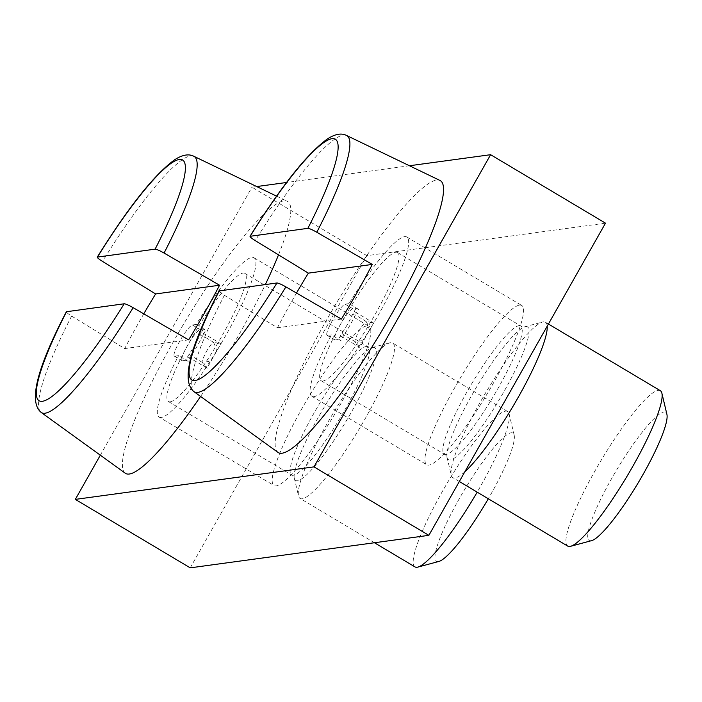 <?xml version="1.0" encoding="UTF-8"?>
<svg xmlns="http://www.w3.org/2000/svg" width="702" height="702" viewBox="0 0 702 702"><rect width="100%" height="100%" fill="white"/><g stroke="black" fill="none" stroke-linecap="round" stroke-linejoin="round"><path stroke-width="0.53" stroke-dasharray="3.51 2.63" d="M190.224 567.848L366.848 255.66L605.501 223.157M366.76 325.903A92.708 15.584 120.8 0 1 368.954 326.263A92.708 15.584 120.8 0 1 338.013 408.564A92.708 15.584 120.8 0 1 276.237 485.898A92.708 15.584 120.8 0 1 274.034 485.547A92.708 15.584 120.8 0 1 304.984 403.246A92.708 15.584 120.8 0 1 366.76 325.903M519.498 305.098A92.708 15.584 120.8 0 1 521.691 305.458A92.708 15.584 120.8 0 1 490.751 387.758A92.708 15.584 120.8 0 1 428.975 465.093A92.708 15.584 120.8 0 1 426.772 464.742A92.708 15.584 120.8 0 1 457.722 382.441A92.708 15.584 120.8 0 1 519.498 305.098M358.555 309.345L348.982 303.641A92.708 15.584 120.8 0 1 404.598 236.635A92.708 15.584 120.8 0 1 406.8 236.995A92.708 15.584 120.8 0 1 375.86 319.296A92.708 15.584 120.8 0 1 314.084 396.63A92.708 15.584 120.8 0 1 311.881 396.279A92.708 15.584 120.8 0 1 331.318 334.863L340.891 340.567L338.487 339.487L335.161 339.943A18.094 3.045 -59.2 0 1 334.731 339.873A18.094 3.045 -59.2 0 1 340.768 323.815A18.094 3.045 -59.2 0 1 352.816 308.722L356.151 308.275L358.555 309.345A92.708 15.584 -59.2 0 0 356.484 312.767L354.264 311.39A6.783 1.141 -59.2 0 0 352.527 314.636A26.492 4.449 120.8 0 1 342.067 333.134A6.783 1.141 -59.2 0 0 340.11 336.407A94.972 15.962 -59.2 0 0 338.487 339.487M359.898 347.455L354.685 341.383C357.116 333.397 360.898 326.702 366.032 321.314L355.326 314.935A28.747 4.835 120.8 0 1 343.971 335.003A4.519 0.763 -59.2 0 0 342.664 337.188L359.898 347.455L363.934 340.005A92.708 15.584 120.8 0 1 369.287 330.545L373.718 323.034L356.484 312.767A4.519 0.763 -59.2 0 0 355.326 314.935A2.264 1.167 -155.1 0 0 352.527 314.636M348.982 303.641L345.165 304.159A18.094 3.045 -59.2 0 0 333.108 319.252A18.094 3.045 -59.2 0 0 327.071 335.31A18.094 3.045 -59.2 0 0 327.501 335.38L331.318 334.863M100.333 455.194L251.957 187.197L256.713 186.556M409.45 165.751L286.539 182.494M159.143 417.085A92.708 15.584 120.8 0 0 161.346 417.436A92.708 15.584 120.8 0 0 223.122 340.101A92.708 15.584 120.8 0 0 254.063 257.801A92.708 15.584 120.8 0 0 251.86 257.441A92.708 15.584 120.8 0 0 196.244 324.447L192.427 324.965A18.094 3.045 -59.2 0 0 180.37 340.058A18.094 3.045 -59.2 0 0 174.333 356.116A18.094 3.045 -59.2 0 0 174.763 356.186L178.58 355.668A92.708 15.584 120.8 0 0 159.143 417.085L274.034 485.547M196.244 324.447L205.818 330.151A92.708 15.584 -59.2 0 0 203.747 333.573L201.527 332.195A6.783 1.141 -59.2 0 0 199.789 335.442A26.492 4.449 120.8 0 1 189.329 353.94A6.783 1.141 -59.2 0 0 187.373 357.213A94.972 15.962 -59.2 0 0 185.749 360.293L182.423 360.749A18.094 3.045 -59.2 0 1 181.993 360.679A18.094 3.045 -59.2 0 1 188.031 344.621A18.094 3.045 -59.2 0 1 200.079 329.528L203.413 329.08L205.818 330.151M207.16 368.26L201.948 362.188C204.379 354.203 208.161 347.508 213.294 342.12L202.588 335.74A28.747 4.835 120.8 0 1 191.234 355.809A4.519 0.763 -59.2 0 0 189.926 357.994L207.16 368.26L211.197 360.81A92.708 15.584 120.8 0 1 216.549 351.351L220.981 343.84L203.747 333.573A4.519 0.763 -59.2 0 0 202.588 335.74A2.264 1.167 -155.1 0 0 199.789 335.442M187.373 357.213A2.264 0.632 -152 0 1 189.926 357.994A92.708 15.584 -59.2 0 0 188.154 361.372L178.58 355.668M216.549 351.351A13.566 7.081 64.4 0 0 213.294 342.12L220.981 343.84M189.329 353.94A2.264 0.623 -146.4 0 0 191.234 355.809L201.948 362.188A13.566 4.379 -1.5 0 0 211.197 360.81M188.154 361.372L185.749 360.293M369.287 330.545A13.566 7.081 64.4 0 0 366.032 321.314L373.718 323.034M342.067 333.134A2.264 0.623 -146.4 0 0 343.971 335.003L354.685 341.383A13.566 4.379 -1.5 0 0 363.934 340.005M366.848 255.66L251.957 187.197M277.983 452.395A158.283 26.606 120.8 0 1 331.739 311.074A158.283 26.606 120.8 0 1 436.618 180.054A158.283 26.606 -59.2 0 1 440.014 180.475M322.911 381.028A74.623 12.539 -59.2 0 0 372.63 318.778A74.623 12.539 -59.2 0 0 397.543 252.536A74.623 12.539 -59.2 0 0 395.77 252.246A74.623 12.539 -59.2 0 0 346.051 314.496A74.623 12.539 -59.2 0 0 321.147 380.738A74.623 12.539 -59.2 0 0 322.911 381.028M464.838 471.779A90.453 15.207 120.8 0 1 454.975 477.974A90.453 15.207 120.8 0 1 452.825 477.632A90.453 15.207 120.8 0 1 451.281 475.166A90.453 15.207 120.8 0 1 486.065 392.146A90.453 15.207 120.8 0 1 542.523 322.042A90.453 15.207 120.8 0 1 543.287 321.885A90.453 15.207 120.8 0 1 545.428 322.236A90.453 15.207 120.8 0 1 547.2 326.211M567.716 546.095A90.453 15.207 120.8 0 1 597.911 465.795A90.453 15.207 120.8 0 1 658.178 390.347A90.453 15.207 120.8 0 1 660.319 390.689M591.619 540.637A74.623 12.539 120.8 0 1 590.996 540.768A74.623 12.539 120.8 0 1 611.67 478.527A74.623 12.539 120.8 0 1 663.855 411.995A74.623 12.539 120.8 0 1 666.9 414.312M296.507 293.032A154.73 26.009 -59.2 0 0 277.448 327.773L224.377 295.261C220.296 292.69 218.612 291.216 219.331 290.821M341.391 319.059L277.448 327.773M125.246 473.201A158.283 26.606 120.8 0 1 179.001 331.879A158.283 26.606 120.8 0 1 283.88 200.86A158.283 26.606 -59.2 0 1 287.276 201.281A158.283 26.606 -59.2 0 1 278.51 254.852M200.579 396.437A158.283 26.606 -59.2 0 0 265.338 284.556M170.174 401.834A74.623 12.539 -59.2 0 0 219.893 339.584A74.623 12.539 -59.2 0 0 244.805 273.341A74.623 12.539 -59.2 0 0 243.032 273.052A74.623 12.539 -59.2 0 0 193.313 335.302A74.623 12.539 -59.2 0 0 168.401 401.544A74.623 12.539 -59.2 0 0 170.174 401.834M302.229 498.78A90.453 15.207 120.8 0 1 300.087 498.438A90.453 15.207 120.8 0 1 298.543 495.972A90.453 15.207 120.8 0 1 333.327 412.952A90.453 15.207 120.8 0 1 389.785 342.848A90.453 15.207 120.8 0 1 390.549 342.69A90.453 15.207 120.8 0 1 392.69 343.041A90.453 15.207 120.8 0 1 362.504 423.332A90.453 15.207 120.8 0 1 302.229 498.78M414.979 566.9A90.453 15.207 120.8 0 1 445.173 486.6A90.453 15.207 120.8 0 1 505.44 411.153A90.453 15.207 120.8 0 1 507.581 411.495A90.453 15.207 120.8 0 1 509.134 413.961A90.453 15.207 120.8 0 1 477.193 492.146M438.882 561.442A74.623 12.539 120.8 0 1 438.259 561.574A74.623 12.539 120.8 0 1 458.932 499.333A74.623 12.539 120.8 0 1 511.117 432.801A74.623 12.539 120.8 0 1 514.162 435.117A74.623 12.539 120.8 0 1 488.302 498.771M143.77 313.838A154.73 26.009 -59.2 0 0 124.71 348.578L71.639 316.067C67.559 313.496 65.874 312.021 66.593 311.627M188.645 339.865L124.71 348.578M340.11 336.407A2.264 0.632 -152 0 1 342.664 337.188A92.708 15.584 -59.2 0 0 340.891 340.567M356.151 308.275A94.972 15.962 -59.2 0 0 354.264 311.39M327.501 335.38L335.161 339.943M345.165 304.159L352.816 308.722M192.427 324.965L200.079 329.528M174.763 356.186L182.423 360.749M203.413 329.08A94.972 15.962 -59.2 0 0 201.527 332.195M518.98 325.667A74.623 12.539 120.8 0 1 520.752 325.947A74.623 12.539 120.8 0 1 495.84 392.199A74.623 12.539 120.8 0 1 446.121 454.44A74.623 12.539 120.8 0 1 444.348 454.159A74.623 12.539 120.8 0 1 469.261 387.908A74.623 12.539 120.8 0 1 518.98 325.667M525.693 326.605A77.273 12.987 120.8 0 1 504.273 391.058A77.273 12.987 120.8 0 1 450.245 459.959A77.273 12.987 120.8 0 1 447.086 457.555A77.273 12.987 120.8 0 1 476.807 386.635A77.273 12.987 120.8 0 1 525.035 326.737A77.273 12.987 120.8 0 1 525.693 326.605M346.595 135.477A149.114 25.07 -59.2 0 0 343.383 135.082A149.114 25.07 -59.2 0 0 255.282 240.628M224.377 295.261A149.114 25.07 -59.2 0 0 193.945 391.646M366.242 346.472A74.623 12.539 120.8 0 1 368.006 346.753A74.623 12.539 120.8 0 1 343.102 413.004A74.623 12.539 120.8 0 1 293.383 475.245A74.623 12.539 120.8 0 1 291.611 474.964A74.623 12.539 120.8 0 1 316.523 408.713A74.623 12.539 120.8 0 1 366.242 346.472M372.955 347.411A77.273 12.987 120.8 0 1 351.535 411.863A77.273 12.987 120.8 0 1 297.508 480.765A77.273 12.987 120.8 0 1 294.349 478.36A77.273 12.987 120.8 0 1 324.07 407.441A77.273 12.987 120.8 0 1 372.297 347.543A77.273 12.987 120.8 0 1 372.955 347.411M193.857 156.283A149.114 25.07 -59.2 0 0 190.646 155.888A149.114 25.07 -59.2 0 0 102.545 261.434M71.639 316.067A149.114 25.07 -59.2 0 0 41.207 412.451M406.8 236.995L521.691 305.458M311.881 396.279L426.772 464.742M327.071 335.31L334.731 339.873M174.333 356.116L181.993 360.679M254.063 257.801L368.954 326.263M397.543 252.536L520.752 325.947L524.613 326.825L542.523 322.042M321.147 380.738L444.348 454.159L447.086 457.555L451.281 475.166M548.438 324.026L545.428 322.236M459.336 481.511L452.825 477.632M244.805 273.341L368.006 346.753L371.876 347.63L389.785 342.848M168.401 401.544L291.611 474.964L294.349 478.36L298.543 495.972M507.581 411.495L392.69 343.041M374.456 542.751L300.087 498.438M514.162 435.117L509.134 413.961M276.562 196.121L287.276 201.281"/><path stroke-width="1.05" d="M75.333 499.385L313.987 466.874L490.61 154.694L605.501 223.157L428.878 535.336L190.224 567.848L75.333 499.385L100.333 455.194M490.61 154.694L409.45 165.751M286.539 182.494L256.713 186.556M428.878 535.336L313.987 466.874M372.297 264.426L316.804 232.248A149.114 25.07 -59.2 0 0 346.595 135.477L440.014 180.475A158.283 26.606 -59.2 0 1 388.127 320.165A158.283 26.606 -59.2 0 1 282.064 453.22A158.283 26.606 120.8 0 1 277.983 452.395L193.945 391.646A149.114 25.07 -59.2 0 0 197.788 392.418A149.114 25.07 -59.2 0 0 285.889 286.881L341.391 319.059A154.73 26.009 -59.2 0 0 372.297 264.426L308.362 273.139A154.73 26.009 -59.2 0 0 296.507 293.032M547.2 326.211A90.453 15.207 120.8 0 1 518.216 397.332A90.453 15.207 120.8 0 1 464.838 471.779M548.438 324.026L660.319 390.689A90.453 15.207 120.8 0 1 661.872 393.155A90.453 15.207 120.8 0 1 627.079 476.175A90.453 15.207 120.8 0 1 570.629 546.288A90.453 15.207 120.8 0 1 569.866 546.437A90.453 15.207 120.8 0 1 567.716 546.095L459.336 481.511M661.872 393.155L666.9 414.312A74.623 12.539 120.8 0 1 638.197 482.8A74.623 12.539 120.8 0 1 591.619 540.637L570.629 546.288M346.595 135.477C341.514 132.853 335.17 133.977 327.553 138.838C307.222 153.562 281.379 186.056 250.017 236.302L307.862 228.343A140.11 23.552 -59.2 0 0 331.993 138.689A140.11 23.552 -59.2 0 0 250.245 236.197C249.517 236.583 251.202 238.057 255.282 240.628L308.362 273.139M193.945 391.646C181.116 381.283 189.505 347.718 219.103 290.944L276.948 282.976C278.466 283.064 281.449 284.363 285.889 286.881M316.804 232.248C312.355 229.73 309.371 228.431 307.862 228.343M200.579 396.437A158.283 26.606 -59.2 0 1 129.326 474.026A158.283 26.606 120.8 0 1 125.246 473.201L41.207 412.451A149.114 25.07 -59.2 0 0 45.051 413.224A149.114 25.07 -59.2 0 0 133.152 307.687L188.645 339.865A154.73 26.009 -59.2 0 0 219.559 285.231L155.625 293.945A154.73 26.009 -59.2 0 0 143.77 313.838M265.338 284.556A158.283 26.606 -59.2 0 0 278.51 254.852M477.193 492.146A90.453 15.207 120.8 0 1 417.892 567.093A90.453 15.207 120.8 0 1 417.128 567.242A90.453 15.207 120.8 0 1 414.979 566.9L374.456 542.751M488.302 498.771A74.623 12.539 120.8 0 1 438.882 561.442L417.892 567.093M219.559 285.231L164.066 253.053A149.114 25.07 -59.2 0 0 193.857 156.283C188.777 153.659 182.432 154.782 174.816 159.644C154.484 174.368 128.641 206.862 97.28 257.107L155.124 249.149A140.11 23.552 -59.2 0 0 179.256 159.494A140.11 23.552 -59.2 0 0 97.508 257.002C96.779 257.388 98.464 258.863 102.545 261.434L155.625 293.945M41.207 412.451C28.378 402.088 36.767 368.524 66.365 311.749L124.21 303.782C125.728 303.869 128.712 305.168 133.152 307.687M164.066 253.053C159.617 250.535 156.634 249.236 155.124 249.149M219.331 290.821A140.11 23.552 -59.2 0 0 195.2 380.475A140.11 23.552 -59.2 0 0 276.948 282.976M66.593 311.627A140.11 23.552 -59.2 0 0 42.462 401.281A140.11 23.552 -59.2 0 0 124.21 303.782M193.857 156.283L276.562 196.121"/></g></svg>
